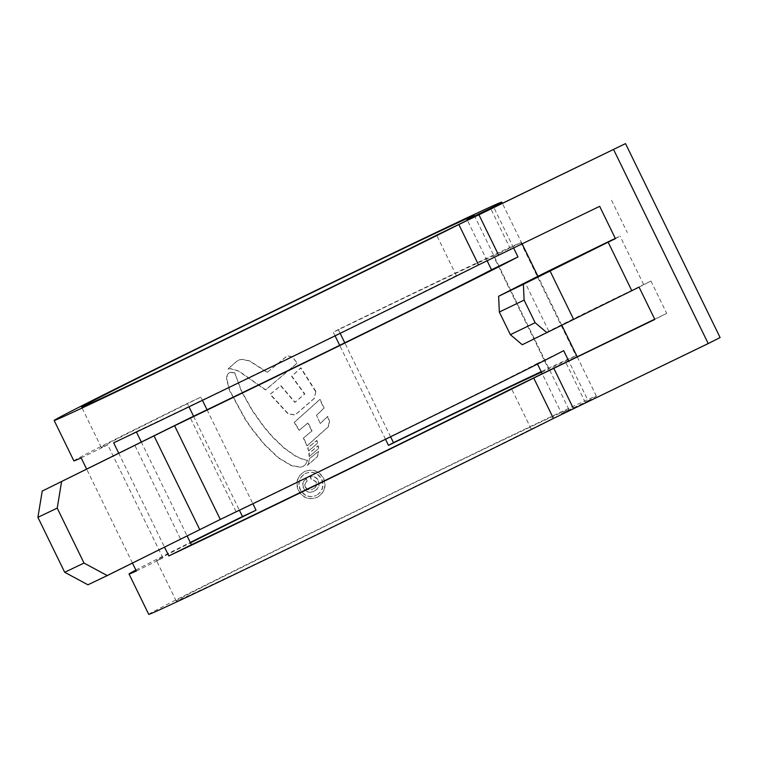 <?xml version="1.0" encoding="UTF-8"?>
<svg xmlns="http://www.w3.org/2000/svg" width="758" height="758" viewBox="0 0 758 758"><rect width="100%" height="100%" fill="white"/><g stroke="black" fill="none" stroke-linecap="round" stroke-linejoin="round"><path stroke-width="0.57" stroke-dasharray="3.79 2.84" d="M136.355 571.02L162.932 557.983A218.446 1.904 154 0 1 159.218 559.603A218.446 1.904 154 0 1 156.508 560.588A218.446 1.904 154 0 1 190.476 542.823M162.932 557.983L107.759 444.87A218.446 1.904 154 0 1 104.054 446.49A218.446 1.904 154 0 1 101.335 447.476A218.446 1.904 154 0 1 200.861 397.078L202.452 400.338M207.048 409.765L252.888 503.757M335.074 335.86L333.312 332.25A218.446 1.904 154 0 1 491.298 256.934A218.446 1.904 154 0 1 493.449 256.071L548.612 369.193L576.004 355.805A249.012 2.17 154 0 0 573.56 356.781A249.012 2.17 154 0 0 541.212 371.657M385.509 439.28L339.679 345.307M541.487 372.235A218.446 1.904 154 0 1 546.471 370.046A218.446 1.904 154 0 1 548.612 369.193M720.1 337.528L531.225 429.085A218.446 1.904 154 0 1 327.475 529.264A218.446 1.904 154 0 1 178.926 600.004A218.446 1.904 154 0 1 176.207 600.98A218.446 1.904 154 0 1 355.796 511.28A218.446 1.904 154 0 1 566.179 410.438A218.446 1.904 154 0 1 568.888 409.462A218.446 1.904 154 0 1 561.65 413.574L542.141 373.571M599.663 206.328L456.354 275.58A218.446 1.904 154 0 1 136.251 431.643L136.431 432.022M141.187 441.762L187.055 535.811M148.739 614.387A249.012 2.17 154 0 1 353.455 512.124A249.012 2.17 154 0 1 593.268 397.183A249.012 2.17 154 0 1 596.366 396.064A249.012 2.17 154 0 1 588.113 400.745L568.585 360.723M340.171 333.359L338.295 329.522A249.012 2.17 154 0 1 518.396 243.669A249.012 2.17 154 0 1 520.831 242.693L576.004 355.805M513.554 247.875L493.714 207.218M135.881 570.044A249.012 2.17 154 0 1 190.286 542.444M73.867 460.873A249.012 2.17 154 0 1 187.321 403.427L188.979 406.838M193.565 416.246L239.414 510.257M390.607 436.779L344.776 342.815M316.588 497.599L317.337 497.267C324.614 492.728 326.707 486.371 323.609 478.213C319.08 470.756 312.798 468.51 304.763 471.476C297.534 475.977 295.478 482.306 298.586 490.464C303.077 497.94 309.33 500.204 317.337 497.267L317.071 497.381C309.084 500.327 302.83 498.063 298.32 490.578C295.203 482.439 297.259 476.109 304.489 471.59L305.512 471.135L304.489 471.59C312.533 468.624 318.815 470.87 323.344 478.326C326.433 486.484 324.348 492.833 317.071 497.381L316.588 497.608M309.406 458.656L318.332 451.503L317.858 454.781L317.024 456.979L307.246 465.403L308.582 463.29L309.406 458.656L308.582 463.29M309.188 456.581L318.644 448.499L317.81 445.856L308.79 453.578L309.188 456.581L318.644 448.499M308.515 450.982L317.507 443.269L316.579 440.55L307.615 448.044L308.79 450.868L317.507 443.269M316.503 415.308L323.893 408.126L319.8 399.485L294.161 422.405L299.107 430.326L307.833 423.021L311.803 430.999L303.323 438.096L306.971 445.875L328.129 426.839L329.37 421.476L327.447 416.502L320.274 423.466L316.503 415.308L320.274 423.466M315.631 391.592L300.613 367.952L291.612 376.366L304.564 394.084L294.796 402.346L280.593 385.737L270.047 394.368L288.031 413.887L294.985 415.005L314.001 398.594L315.897 391.479L315.366 391.052M297.022 363.186L265.499 389.972L238.543 371.136L230.423 368.758L227.732 369.155L236.771 361.187L239.594 359.728L242.257 359.491L249.439 361.007L267.242 372.434L287.149 355.957L291.896 356.895L297.288 363.073L292.171 356.781L287.424 355.843L286.23 356.563L267.242 372.434M230.261 372.368L234.781 372.983L241.328 391.166L252.12 410.466L263.49 426.479L272.16 436.731L283.757 447.883L294.966 455.852L301.4 458.903L307.331 460.39L305.19 464.853L302.641 466.701L300.348 467.222L291.252 465.649L278.082 457.699L263.841 444.017L251.997 429.208L245.384 419.771L229.494 390.588L226.5 378.81L227.002 375.182L228.082 373.438L230.527 372.254L228.082 373.438M118.627 453L164.495 547.058M132.461 563.023L86.583 468.965M615.43 238.647L620.016 236.108A79.107 0.692 -26 0 0 615.297 238.382M611.535 200.273L627.302 232.592M563.677 350.651L537.223 363.48L537.498 364.058M561.65 413.574L588.113 400.745M487.091 260.695L467.269 220.057M87.937 584.797L235.984 511.555A218.446 1.904 -26 0 0 537.223 363.48M639.07 287.121L650.942 281.066L666.708 313.386L654.704 319.175M650.942 281.066L643.656 284.582A79.107 0.692 -26 0 0 548.801 331.199L522.262 344.738M136.251 431.643L113.662 442.824M666.708 313.386L654.836 319.44M338.295 329.522L333.312 332.25M493.449 256.071L520.831 242.693M81.182 457.908L107.759 444.87M200.861 397.078L187.321 403.427M306.024 473.172L305.663 473.343C312.542 470.822 317.915 472.755 321.771 479.132C324.415 486.077 322.633 491.497 316.418 495.41L316.152 495.524C322.358 491.639 324.14 486.21 321.506 479.245C317.649 472.869 312.277 470.936 305.389 473.456C299.221 477.313 297.468 482.723 300.13 489.687C303.977 496.092 309.311 498.034 316.152 495.524L316.418 495.41C309.596 497.93 304.252 495.988 300.405 489.573C297.723 482.628 299.476 477.218 305.663 473.343L306.014 473.172M267.508 372.32L249.704 360.903L242.532 359.377L239.869 359.614L237.036 361.073L228.006 369.042L230.697 368.644L238.817 371.022L265.774 389.858L297.288 363.073M315.897 391.479L314.276 398.481L295.25 414.891L288.296 413.773L270.312 394.255L280.858 385.623L295.07 402.233L304.83 393.971L291.877 376.252L300.888 367.838L315.631 390.939M320.539 423.352L327.721 416.388L329.635 421.363L328.404 426.726L307.236 445.761L303.588 437.982L312.078 430.885L308.108 422.907L299.372 430.212L294.436 422.291L320.075 399.371L324.168 408.012L316.778 415.195M308.79 450.868L307.881 447.931L316.844 440.436L317.782 443.155M309.454 456.468L309.056 453.464L318.085 445.742L318.91 448.385M308.847 463.176L307.511 465.289L317.299 456.866L318.123 454.667L318.597 451.389L309.671 458.543M228.347 373.324L227.277 375.068L226.765 378.697L229.769 390.465L245.658 419.648L252.262 429.094L264.106 443.904L278.357 457.586L291.527 465.535L300.623 467.108L302.906 466.587L305.455 464.739L307.596 460.277L301.665 458.789L295.232 455.738L284.032 447.779L272.435 436.617L263.756 426.356L252.386 410.353L241.594 391.052L234.781 372.983M235.056 372.87L230.527 372.254M318.047 480.743C319.772 485.452 318.379 488.957 313.878 491.241L314.144 491.137C318.644 488.853 320.028 485.357 318.313 480.629C316.636 477.133 313.992 475.853 310.382 476.81L311.443 478.98L316.124 481.595C317.346 484.959 316.313 487.422 313.035 488.976L312.77 489.09C316.039 487.555 317.071 485.092 315.859 481.709L311.168 479.094L310.107 476.924C313.698 475.958 316.342 477.227 318.047 480.743L318.313 480.629M305.294 487.176C307.161 490.056 309.652 490.691 312.77 489.09L313.035 488.976C309.965 490.587 307.473 489.952 305.559 487.062C304.536 484.504 305.171 482.458 307.473 480.923L306.412 478.753C303.105 481.027 302.196 484.049 303.674 487.82C306.166 492.084 309.652 493.193 314.144 491.137L313.878 491.241C309.406 493.316 305.919 492.207 303.408 487.934C301.921 484.173 302.84 481.141 306.137 478.866L307.198 481.036C304.906 482.571 304.271 484.618 305.294 487.176L305.559 487.062M531.225 429.085L511.517 388.693M456.354 275.58L436.646 235.179M235.984 511.555L190.277 417.829M510.466 249.041L490.767 208.639M585.347 402.545L565.639 362.153M643.656 284.582L620.016 236.108M180.376 538.73L134.668 445.003M548.801 331.199L525.161 282.725M176.207 600.98L156.508 560.588M101.335 447.476L81.637 407.074M596.366 396.064L577.122 356.611M561.82 325.248L537.943 276.291M522.082 243.763L502.251 203.097M568.888 409.462L474.319 215.547"/><path stroke-width="1.14" d="M190.476 542.823A218.446 1.904 154 0 1 256.033 510.191L242.484 516.539A249.012 2.17 154 0 0 190.286 542.444M202.452 400.338L207.048 409.765M252.888 503.757L256.033 510.191M84.346 406.089A218.446 1.904 154 0 1 81.637 407.074A218.446 1.904 154 0 1 261.226 317.365A218.446 1.904 154 0 1 471.599 216.532A218.446 1.904 154 0 1 474.319 215.547A218.446 1.904 154 0 1 467.07 219.659L493.534 206.839A249.012 2.17 154 0 0 501.787 202.149A249.012 2.17 154 0 0 498.688 203.267A249.012 2.17 154 0 0 258.876 318.218A249.012 2.17 154 0 0 54.159 420.472A249.012 2.17 154 0 0 57.257 419.354A249.012 2.17 154 0 0 226.595 338.722A249.012 2.17 154 0 0 458.846 224.529L625.521 143.613L436.646 235.179A218.446 1.904 154 0 1 232.905 335.358A218.446 1.904 154 0 1 84.346 406.089M390.607 436.779L393.468 442.634L388.475 445.363L385.509 439.28M339.679 345.307L335.074 335.86M388.475 445.363A218.446 1.904 154 0 1 541.487 372.235M654.704 319.175L511.517 388.693A218.446 1.904 154 0 1 191.423 544.756L168.835 555.946A249.012 2.17 154 0 0 533.717 378.043L654.836 319.44L639.07 287.121L522.262 344.738L510.371 334.666L499.332 312.04L498.622 296.264L523.39 284.316L524.11 300.092L499.332 312.04M136.431 432.022L141.187 441.762M187.055 535.811L191.423 544.756M61.55 481.861L57.22 508.125L37.9 517.335L42.23 491.07L174.586 425.731A249.012 2.17 -26 0 0 517.97 256.934L513.554 247.875M107.257 575.587L87.937 584.797L64.695 572.271L84.015 563.061L107.257 575.587L220.294 519.448A249.012 2.17 -26 0 0 563.677 350.651L568.585 360.723M613.648 149.677L708.228 343.582L553.425 418.435A249.012 2.17 154 0 1 321.174 532.628A249.012 2.17 154 0 1 151.837 613.26A249.012 2.17 154 0 1 148.739 614.387L129.031 573.986A249.012 2.17 154 0 1 135.881 570.044M132.461 563.023L136.355 571.02A249.012 2.17 154 0 1 132.129 572.868A249.012 2.17 154 0 1 129.031 573.986M188.979 406.838L193.565 416.246M239.414 510.257L242.484 516.539M86.583 468.965L81.182 457.908A249.012 2.17 154 0 1 76.956 459.755A249.012 2.17 154 0 1 73.867 460.873L54.159 420.472M344.776 342.815L340.171 333.359M393.468 442.634A249.012 2.17 154 0 1 541.212 371.657M631.784 290.636L608.143 242.162L615.43 238.647L599.663 206.328L478.554 264.921A249.012 2.17 154 0 1 113.662 442.824L118.627 453M164.495 547.058L168.835 555.946M542.141 373.571L537.498 364.058M42.23 491.07L190.277 417.829A218.446 1.904 -26 0 0 491.506 269.753L487.091 260.695M708.228 343.582L720.1 337.528L625.521 143.613M517.97 256.934L491.506 269.753M84.015 563.061L57.22 508.125M64.695 572.271L37.9 517.335M608.143 242.162L523.39 284.316M510.371 334.666L535.139 322.709L524.11 300.092M535.139 322.709L547.039 332.79M615.297 238.382A79.107 0.692 -26 0 0 525.161 282.725L498.622 296.264M220.294 519.448L174.586 425.731M553.425 418.435L533.717 378.043M478.554 264.921L458.846 224.529M573.465 408.609L553.766 368.208M498.593 255.095L478.895 214.694M199.705 529.51L153.988 435.793M573.579 319.251L549.938 270.767M577.122 356.611L561.82 325.248M537.943 276.291L522.082 243.763M502.251 203.097L501.787 202.149"/></g></svg>
